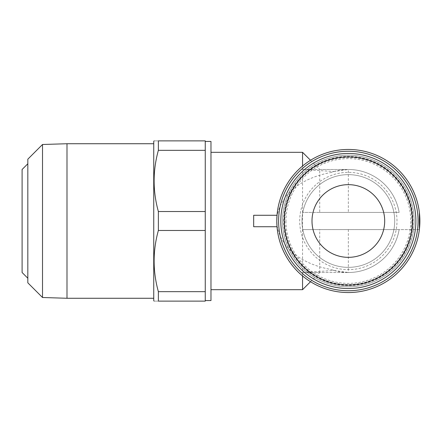 <?xml version="1.0" encoding="UTF-8"?>
<svg xmlns="http://www.w3.org/2000/svg" width="442" height="442" viewBox="0 0 442 442"><rect width="100%" height="100%" fill="white"/><g stroke="black" fill="none" stroke-linecap="round" stroke-linejoin="round"><path stroke-width="0.33" stroke-dasharray="2.21 1.66" d="M210.978 300.56L210.978 141.44M210.978 221L210.978 152.319L210.978 221M205.254 301.129L205.254 291.659L158.369 291.659L158.369 301.129L205.254 301.129M205.254 230.475L205.254 211.525L158.369 211.525L158.369 230.475L205.254 230.475L205.254 291.659M205.254 150.341L205.254 140.871L158.369 140.871L158.369 150.341L205.254 150.341L205.254 211.525M205.254 221L205.254 300.56L205.254 221M158.369 301.129C152.705 301.129 152.705 301.129 158.369 301.129M158.369 140.871C152.705 140.871 152.705 140.871 158.369 140.871M153.744 141.44L153.744 300.56M153.744 221L153.744 298.267L153.744 221M27.824 282.814L27.824 159.186M27.824 221L27.824 278.233L27.824 221M22.1 272.515L22.1 169.485M285.957 221A62.388 62.388 0 0 0 348.346 283.388A62.388 62.388 0 0 0 410.734 221A62.388 62.388 0 0 0 348.346 158.612A62.388 62.388 0 0 0 285.957 221M348.346 267.36A46.36 46.36 0 0 1 301.985 221A46.36 46.36 0 0 1 348.346 174.64A46.36 46.36 0 0 1 394.706 221A46.36 46.36 0 0 1 348.346 267.36A46.36 46.36 0 0 0 394.706 221A46.36 46.36 0 0 0 348.346 174.64A46.36 46.36 0 0 1 394.706 221A46.36 46.36 0 0 1 348.346 267.36A46.36 46.36 0 0 1 301.985 221A46.36 46.36 0 0 1 348.346 174.64A46.36 46.36 0 0 0 301.985 221A46.36 46.36 0 0 0 348.346 267.36M302.555 289.681L302.555 229.586L419.375 229.586A71.543 71.543 0 0 1 277.029 226.724L277.267 226.724C282.665 252.399 307.284 265.178 330.936 269.482A51.515 51.515 0 0 0 399.137 229.586L419.375 229.586L419.883 221L419.37 212.414A71.543 71.543 0 0 0 277.029 215.276L277.267 215.276C282.665 189.601 307.284 176.822 330.936 172.518L333.997 171.524L302.555 169.485L302.555 166.026M319.726 212.414L399.137 212.414A51.515 51.515 0 0 0 348.346 169.485L319.726 169.485L319.726 212.414L302.555 212.414L399.137 212.414A51.515 51.515 0 0 0 330.936 172.518M302.555 152.319L302.555 229.586L319.726 229.586L319.726 272.515L302.555 272.515L333.997 270.476L330.936 269.482M310.516 160.275L319.726 169.485L302.555 169.485L348.346 169.485L333.997 171.524M302.555 275.974L302.555 272.515L348.346 272.515L319.726 272.515L310.516 281.725M333.997 270.476L348.346 272.515A51.515 51.515 0 0 0 399.137 229.586L319.726 229.586M283.67 221A64.676 64.676 0 0 1 348.346 156.324A64.676 64.676 0 0 1 413.021 221A64.676 64.676 0 0 1 348.346 285.676A64.676 64.676 0 0 1 283.67 221M253.669 226.724L277.267 226.724M253.669 215.276L277.267 215.276M280.808 221A67.538 67.538 0 0 0 348.346 288.538A67.538 67.538 0 0 0 415.883 221A67.538 67.538 0 0 0 348.346 153.462A67.538 67.538 0 0 0 280.808 221M384.689 221A36.343 36.343 0 0 0 348.346 184.657A36.343 36.343 0 0 0 312.002 221A36.343 36.343 0 0 0 348.346 257.343A36.343 36.343 0 0 0 384.689 221M66.991 143.733L66.991 298.267M42.515 297.505L42.515 144.495M348.346 155.181A65.819 65.819 0 0 0 282.526 221A65.819 65.819 0 0 0 348.346 286.819A65.819 65.819 0 0 1 282.526 221A65.819 65.819 0 0 1 348.346 155.181A65.819 65.819 0 0 1 414.165 221A65.819 65.819 0 0 1 348.346 286.819A65.819 65.819 0 0 0 414.165 221A65.819 65.819 0 0 0 348.346 155.181M414.165 221A65.819 65.819 0 0 1 348.346 286.819A65.819 65.819 0 0 1 282.526 221A65.819 65.819 0 0 1 348.346 155.181A65.819 65.819 0 0 1 414.165 221A65.819 65.819 0 0 1 348.346 286.819A65.819 65.819 0 0 1 282.526 221A65.819 65.819 0 0 1 348.346 155.181A65.819 65.819 0 0 1 414.165 221M411.878 221A63.532 63.532 0 0 1 348.346 284.532A63.532 63.532 0 0 1 284.814 221A63.532 63.532 0 0 1 348.346 157.468A63.532 63.532 0 0 1 411.878 221M399.137 212.414A51.515 51.515 0 0 0 348.346 169.485L348.346 212.414M348.346 229.586L348.346 272.515A51.515 51.515 0 0 0 399.137 229.586M396.993 221A48.653 48.653 0 0 0 348.346 172.347A48.653 48.653 0 0 0 299.693 221A48.653 48.653 0 0 0 348.346 269.653A48.653 48.653 0 0 0 396.993 221M419.359 229.586L419.359 212.414"/><path stroke-width="0.66" d="M205.254 141.44L210.978 141.44L210.978 300.56L205.254 300.56M205.254 150.341L205.254 140.871L158.369 140.871L158.369 150.341C152.705 170.739 152.705 191.132 158.369 211.525L205.254 211.525L205.254 150.341L158.369 150.341C152.705 170.739 152.705 191.132 158.369 211.525L158.369 230.475C152.705 250.868 152.705 271.261 158.369 291.659L158.369 301.129C152.705 301.129 152.705 301.129 158.369 301.129L205.254 301.129L205.254 230.475L158.369 230.475C152.705 250.868 152.705 271.261 158.369 291.659L205.254 291.659M205.254 211.525L205.254 230.475M158.369 140.871C152.705 140.871 152.705 140.871 158.369 140.871M154.076 301.129L153.744 300.56L153.744 141.44L154.076 140.871M42.515 297.505L42.515 144.495L27.824 159.186L27.824 282.814L42.515 297.505L66.991 298.267L66.991 143.733L153.744 143.733M27.824 163.767L22.1 169.485L22.1 272.515L27.824 278.233M302.555 166.026L302.555 152.319L310.516 160.275M310.516 281.725L302.555 289.681L302.555 275.974M418.088 221A69.748 69.748 0 0 0 348.346 151.252A69.748 69.748 0 0 0 278.598 221A69.748 69.748 0 0 0 348.346 290.748A69.748 69.748 0 0 0 418.088 221M253.669 226.724L277.029 226.724L276.803 221A71.543 71.543 0 0 1 348.346 149.457A71.543 71.543 0 0 1 419.889 221L419.375 212.414L419.381 229.586L419.889 221A71.543 71.543 0 0 1 348.346 292.543A71.543 71.543 0 0 1 276.803 221L277.029 215.276L253.669 215.276L253.669 226.724M312.002 221A36.343 36.343 0 0 0 348.346 257.343A36.343 36.343 0 0 0 384.689 221A36.343 36.343 0 0 0 348.346 184.657A36.343 36.343 0 0 0 312.002 221M415.883 221A67.538 67.538 0 0 1 348.346 288.538A67.538 67.538 0 0 1 280.808 221A67.538 67.538 0 0 1 348.346 153.462A67.538 67.538 0 0 1 415.883 221A67.538 67.538 0 0 1 348.346 288.538A67.538 67.538 0 0 1 280.808 221A67.538 67.538 0 0 1 348.346 153.462A67.538 67.538 0 0 1 415.883 221M412.447 221A64.107 64.107 0 0 0 348.346 156.893A64.107 64.107 0 0 0 284.239 221A64.107 64.107 0 0 0 348.346 285.107A64.107 64.107 0 0 0 412.447 221M419.386 229.586L419.386 212.414M153.744 298.267L66.991 298.267M42.515 144.495L66.991 143.733M210.978 152.319L302.555 152.319M210.978 289.681L302.555 289.681"/></g></svg>
